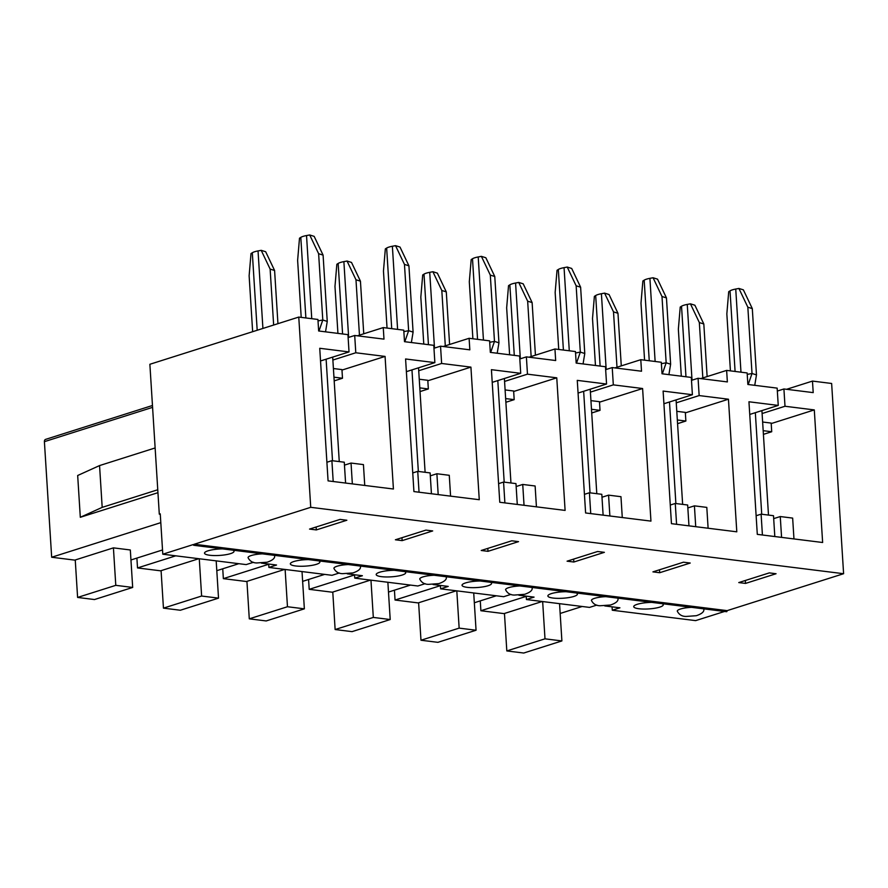 <?xml version="1.0" encoding="UTF-8"?>
<svg xmlns="http://www.w3.org/2000/svg" width="888" height="888" viewBox="0 0 888 888"><rect width="100%" height="100%" fill="white"/><g stroke="black" fill="none" stroke-linecap="round" stroke-linejoin="round"><path stroke-width="1.33" d="M301.21 317.371L297.624 260.362L299.5 238.195L300.799 237.374A13.309 2.886 176.4 0 1 306.526 235.553L309.701 234.965L318.626 253.713L322.788 320.002L318.981 331.024M318.015 320.901L322.788 320.002L327.25 321.401L325.53 331.846M261.205 250.338L265.679 251.737L274.592 270.485L270.13 269.086L261.205 250.338L258.042 250.927A13.309 2.886 176.4 0 0 252.314 252.747L251.004 253.568L249.128 275.735L252.647 331.69M333.955 377.178L342.491 378.244L341.947 369.597L333.411 368.531M334.188 380.874L342.491 378.244M326.118 359.196L332.512 460.75M332.689 357.109L339.26 461.582M274.592 270.485L277.944 323.676M270.13 269.086L273.648 325.03M318.626 253.713L323.088 255.111L327.25 321.401M309.701 234.965L314.163 236.363L323.088 255.111M387.046 328.072L383.461 271.062L385.337 248.895L386.646 248.074A13.309 2.886 176.4 0 1 392.374 246.254L395.537 245.665L404.462 264.402L408.635 330.702L404.817 341.725M403.851 331.601L408.635 330.702L413.098 332.101L411.377 342.546M347.053 261.039L351.515 262.437L360.439 281.174L355.977 279.776L347.053 261.039L343.878 261.627A13.309 2.886 176.4 0 0 338.161 263.447L336.852 264.269L334.976 286.436L337.928 333.389M419.802 387.878L428.338 388.944L427.794 380.297L419.258 379.231M420.035 391.575L428.338 388.944M411.965 369.896L418.348 471.439M418.537 367.81L425.108 472.283M360.439 281.174L363.747 333.788M355.977 279.776L359.462 335.142M404.462 264.402L408.924 265.812L413.098 332.101M395.537 245.665L400.011 247.064L408.924 265.812M472.893 338.772L469.308 281.762L471.184 259.596L472.494 258.763A13.309 2.886 176.4 0 1 478.21 256.954L481.385 256.355L490.309 275.102L494.483 341.403L490.664 352.425M489.699 342.291L494.483 341.403L498.945 342.801L497.213 353.235M432.9 271.728L437.362 273.127L446.287 291.875L441.813 290.476L432.9 271.728L429.725 272.327A13.309 2.886 176.4 0 0 423.998 274.137L422.699 274.969L420.823 297.136L423.776 344.089M505.638 398.579L514.185 399.644L513.641 390.998L505.094 389.932M505.871 402.275L514.185 399.644M497.802 380.586L504.195 482.14M504.384 378.51L510.955 482.983M446.287 291.875L449.594 344.477M441.813 290.476L445.299 345.843M490.309 275.102L494.771 276.501L498.945 342.801M481.385 256.355L485.847 257.753L494.771 276.501M558.741 349.472L555.155 292.463L557.031 270.296L558.33 269.464A13.309 2.886 176.4 0 1 564.058 267.654L567.232 267.055L576.145 285.803L580.319 352.103L576.512 363.125M575.546 352.991L580.319 352.103L584.781 353.502L583.061 363.936M518.736 282.428L523.199 283.827L532.123 302.575L527.661 301.176L518.736 282.428L515.573 283.028A13.309 2.886 176.4 0 0 509.845 284.837L508.535 285.659L506.66 307.836L509.612 354.789M591.486 409.279L600.022 410.345L599.478 401.687L590.942 400.632M591.719 412.976L600.022 410.345M583.649 391.286L590.032 492.84M590.22 389.199L596.792 493.684M532.123 302.575L535.431 355.178M527.661 301.176L531.146 356.543M576.145 285.803L580.619 287.201L584.781 353.502M567.232 267.055L571.694 268.454L580.619 287.201M644.577 360.162L640.992 303.163L642.868 280.985L644.177 280.164A13.309 2.886 176.4 0 1 649.905 278.344L653.069 277.755L661.993 296.503L666.167 362.792L662.348 373.815M661.382 363.692L666.167 362.792L670.629 364.202L668.908 374.636M604.584 293.129L609.046 294.527L617.97 313.275L613.508 311.877L604.584 293.129L601.409 293.717A13.309 2.886 176.4 0 0 595.682 295.538L594.383 296.359L592.507 318.537L595.46 365.479M677.333 419.969L685.869 421.034L685.325 412.387L676.789 411.322M677.566 423.676L685.869 421.034M669.497 401.987L675.879 503.54M676.068 399.9L682.639 504.384M617.97 313.275L621.278 365.878M613.508 311.877L616.994 367.244M661.993 296.503L666.455 297.902L670.629 364.202M653.069 277.755L657.531 279.154L666.455 297.902M730.424 370.862L726.839 313.853L728.715 291.686L730.025 290.864A13.309 2.886 176.4 0 1 735.741 289.044L738.916 288.456L747.84 307.204L752.014 373.493L748.196 384.515M747.23 374.392L752.014 373.493L756.476 374.891L754.745 385.337M690.431 303.829L694.893 305.228L703.818 323.976L699.344 322.577L690.431 303.829L687.257 304.418A13.309 2.886 176.4 0 0 681.529 306.238L680.23 307.059L678.354 329.226L681.307 376.179M763.169 430.669L771.716 431.735L771.173 423.088L762.625 422.022M763.403 434.365L771.716 431.735M755.333 412.687L761.726 514.241M761.915 410.6L768.486 515.073M703.818 323.976L707.125 376.579M699.344 322.577L702.83 377.933M747.84 307.204L752.303 308.602L756.476 374.891M738.916 288.456L743.378 289.854L752.303 308.602M703.463 608.824A13.309 2.886 -3.6 0 1 703.851 609.457C704.173 611.81 701.664 613.897 696.325 615.706L686.002 616.45C681.917 616.416 679.009 614.64 677.278 611.133A13.309 2.886 -3.6 0 1 691.619 607.348M662.104 603.662A14.796 3.208 -3.6 0 1 663.247 604.795A14.796 3.208 -3.6 0 1 648.684 608.924A14.796 3.208 -3.6 0 1 633.721 606.648A14.796 3.208 -3.6 0 1 637.218 604.317A14.796 3.208 -3.6 0 1 651.87 602.386M745.52 583.416L738.76 582.572L769.308 572.893L776.068 573.737L745.52 583.416L745.343 580.486M773.681 518.625L780.263 516.55L781.573 537.384M774.813 536.552L773.504 515.706L761.105 514.163L762.415 534.998M756.121 515.739L761.105 514.163M793.961 538.938L792.651 518.093L780.263 516.55M749.75 414.452L778.243 405.416L777.155 388.123L747.863 384.471L747.141 372.949L726.639 370.396L700.732 378.599M777.344 391.053L783.915 388.966L785.003 406.26L814.296 409.912L822.632 542.501L757.298 534.365L748.95 401.776L778.243 405.416M786.579 389.299L812.476 381.085L813.208 392.618L783.915 388.966M771.195 423.576L814.296 409.912M785.003 406.26L762.093 413.531M506.815 650.926L544.999 638.827L561.893 640.936L523.72 653.035L506.815 650.926L504.462 613.464L542.191 601.498M561.893 640.936L559.551 603.662M544.999 638.827L542.657 601.553M480.275 600.876L480.885 610.733L504.473 613.675M560.173 613.464L582.184 606.482M480.885 610.733L526.24 596.359M604.761 605.927L619.924 607.814L612.287 610.234L612.076 606.837M617.615 598.124A13.309 2.886 -3.6 0 1 618.015 598.756C618.326 601.12 615.817 603.196 610.489 605.017L600.166 605.749C596.07 605.716 593.162 603.94 591.441 600.432A13.309 2.886 -3.6 0 1 605.783 596.647M531.779 587.423A13.309 2.886 -3.6 0 1 532.167 588.067C532.534 590.365 530.036 592.451 524.664 594.305L514.319 595.06C510.234 595.015 507.326 593.24 505.594 589.732A13.309 2.886 -3.6 0 1 519.935 585.947M490.42 582.273A14.796 3.208 -3.6 0 1 491.564 583.394A14.796 3.208 -3.6 0 1 477 587.534A14.796 3.208 -3.6 0 1 462.038 585.259A14.796 3.208 -3.6 0 1 465.534 582.928A14.796 3.208 -3.6 0 1 480.175 580.996M573.837 562.015L567.077 561.183L597.624 551.492L604.384 552.336L573.837 562.015L573.648 559.096M601.997 497.236L608.569 495.149L609.878 515.995M603.119 515.151L601.809 494.305L589.421 492.762L590.731 513.608M584.437 494.339L589.421 492.762M622.277 517.538L620.967 496.692L608.569 495.149M578.066 393.062L606.56 384.027L605.472 366.733L576.179 363.081L575.457 351.548L554.945 348.995L529.048 357.209M605.649 369.652L612.232 367.577L613.319 384.87L642.601 388.522L650.948 521.112L585.603 512.964L577.267 380.375L606.56 384.027M614.896 367.91L640.792 359.696L641.513 371.217L612.232 367.577M599.511 402.175L642.601 388.522M613.319 384.87L590.409 392.13M335.131 629.537L373.315 617.426L390.209 619.535L352.025 631.645L335.131 629.537L332.778 592.063L370.507 580.097M390.209 619.535L387.867 582.262M373.315 617.426L370.962 580.164M308.58 579.487L309.202 589.332L332.789 592.274M433.067 584.526L448.24 586.413L440.603 588.833L503.685 596.703L510.989 594.383M388.478 592.063L410.5 585.081M309.202 589.332L354.556 574.958M440.603 588.833L440.381 585.436M445.931 576.723A13.309 2.886 -3.6 0 1 446.32 577.366C446.686 579.664 444.189 581.751 438.816 583.616L428.471 584.36C424.386 584.315 421.478 582.539 419.747 579.032A13.309 2.886 -3.6 0 1 434.088 575.246M360.084 566.022A13.309 2.886 -3.6 0 1 360.484 566.666C360.794 569.019 358.286 571.106 352.958 572.915L342.635 573.659C338.539 573.626 335.631 571.85 333.91 568.342A13.309 2.886 -3.6 0 1 348.251 564.557M318.736 560.872A14.796 3.208 -3.6 0 1 319.88 562.004A14.796 3.208 -3.6 0 1 305.317 566.133A14.796 3.208 -3.6 0 1 290.343 563.858A14.796 3.208 -3.6 0 1 293.85 561.527A14.796 3.208 -3.6 0 1 308.491 559.595M402.153 540.626L395.393 539.782L425.929 530.103L432.689 530.935L402.153 540.626L401.964 537.695M430.314 475.835L436.885 473.748L438.195 494.594M431.435 493.75L430.125 472.916L417.737 471.362L419.047 492.207M412.754 472.949L417.737 471.362M450.582 496.137L449.273 475.302L436.885 473.748M406.371 371.661L434.865 362.626L433.777 345.332L404.495 341.68L403.763 330.158L383.261 327.594L357.365 335.808M433.966 348.263L440.537 346.176L441.625 363.47L470.918 367.121L479.265 499.711L413.919 491.575L405.583 358.974L434.865 362.626M443.201 346.509L469.108 338.295L469.83 349.828L440.537 346.176M427.827 380.786L470.918 367.121M441.625 363.47L418.725 370.729M163.448 608.136L201.62 596.037L218.526 598.135L180.342 610.245L163.448 608.136L161.083 570.662L198.812 558.707M218.526 598.135L216.184 560.872M201.62 596.037L199.278 558.763M136.896 558.086L137.518 567.943L161.105 570.884M261.383 563.125L276.545 565.023L268.909 567.443L332.001 575.302L339.305 572.993M216.794 570.673L238.805 563.691M274.248 555.333A13.309 2.886 -3.6 0 1 274.636 555.966C274.958 558.319 272.45 560.406 267.11 562.215L256.787 562.959C252.703 562.925 249.794 561.149 248.063 557.642A13.309 2.886 -3.6 0 1 262.404 553.857M726.417 611.654L727.15 610.633L194.294 544.233L310.733 507.314L843.6 573.715L831.634 383.472L812.476 381.085M253.457 562.293L246.154 564.601L162.793 554.212L193.34 544.533L193.961 545.221L194.294 544.233M576.268 592.973A14.796 3.208 -3.6 0 1 577.411 594.094A14.796 3.208 -3.6 0 1 562.848 598.235A14.796 3.208 -3.6 0 1 547.874 595.959A14.796 3.208 -3.6 0 1 551.381 593.617A14.796 3.208 -3.6 0 1 566.022 591.697M404.573 571.572A14.796 3.208 -3.6 0 1 405.716 572.705A14.796 3.208 -3.6 0 1 391.153 576.834A14.796 3.208 -3.6 0 1 376.19 574.558A14.796 3.208 -3.6 0 1 379.687 572.227A14.796 3.208 -3.6 0 1 394.339 570.296M232.889 550.172A14.796 3.208 -3.6 0 1 234.032 551.304A14.796 3.208 -3.6 0 1 219.469 555.433A14.796 3.208 -3.6 0 1 204.506 553.157A14.796 3.208 -3.6 0 1 208.003 550.826A14.796 3.208 -3.6 0 1 222.644 548.895M612.287 610.234L695.648 620.623L724.586 611.455M518.914 595.226L534.077 597.113L526.44 599.533L589.532 607.403L596.836 605.083M347.23 573.826L362.393 575.724L354.756 578.144L417.848 586.002L425.141 583.682M652.924 571.872L683.46 562.193L690.22 563.036L659.684 572.716L652.924 571.872M481.229 550.482L511.777 540.792L518.537 541.636L487.989 551.326L481.229 550.482M309.546 529.082L340.093 519.402L346.853 520.246L316.306 529.925L309.546 529.082M727.15 610.633L843.6 573.715M160.284 514.285L159.296 514.163L160.251 513.863L162.793 554.212M310.733 507.314L298.768 317.072L149.872 364.28L159.296 514.163M102.187 507.37L80.308 517.293L77.678 475.502L99.556 465.578L102.187 507.37L157.764 489.754M341.98 370.085L385.07 356.421L393.417 489.011L328.072 480.874L319.736 348.285L349.028 351.926L347.941 334.632L318.648 330.98L317.926 319.458L298.768 317.072M75.247 559.973L113.42 547.863L130.325 549.972L132.678 587.445L94.494 599.544L77.6 597.435L75.247 559.973M130.947 559.973L162.526 549.961M152.459 405.494L45.621 439.371A2.664 1.965 72.4 0 0 44.4 441.658L51.671 557.242L160.806 522.644M51.671 557.242L75.258 560.184M348.118 337.562L354.701 335.475L355.788 352.769L385.07 356.421M355.788 352.769L332.878 360.04M320.535 360.961L349.028 351.926M383.261 327.594L383.982 339.127L354.701 335.475M345.587 483.061L344.278 462.215L331.89 460.672L333.2 481.507M326.906 462.248L331.89 460.672M344.466 465.134L351.038 463.059L352.347 483.893M364.746 485.447L363.436 464.602L351.038 463.059M157.942 492.685L80.308 517.293M77.6 597.435L115.784 585.336L113.42 547.863M115.784 585.336L132.678 587.445M316.117 526.995L316.306 529.925M175.724 555.833L137.518 567.943M268.909 567.443L268.698 564.047M99.556 465.578L155.134 447.952M222.744 568.786L223.354 578.643L268.709 564.257M354.756 578.144L354.545 574.736M223.354 578.643L246.942 581.573M249.284 618.836L287.468 606.737L304.362 608.835L266.189 620.945L249.284 618.836L246.931 581.363L284.66 569.408M287.468 606.737L285.126 569.463M304.362 608.835L302.02 571.572M513.664 391.486L556.765 377.822L565.101 510.411L499.766 502.264L491.419 369.674L520.712 373.326L519.624 356.033L490.331 352.381L489.61 340.848L469.108 338.295M519.813 358.963L526.384 356.876L555.677 360.528L554.945 348.995M498.59 483.649L503.574 482.062L504.884 502.908M536.43 506.837L535.12 485.991L522.732 484.448L524.042 505.294M516.15 486.535L522.732 484.448M487.812 548.396L487.989 551.326M517.282 504.451L515.972 483.605L503.574 482.062M492.218 382.362L520.712 373.326M526.384 356.876L527.472 374.17L504.562 381.429M394.427 590.176L395.049 600.033L440.404 585.658M526.44 599.533L526.229 596.137M395.049 600.033L418.637 602.974M420.979 640.237L459.151 628.127L476.057 630.236L437.873 642.335L420.979 640.237L418.614 602.763L456.343 590.798M459.151 628.127L456.809 590.853M476.057 630.236L473.715 592.962M685.358 412.876L728.449 399.212L736.796 531.812L671.45 523.665L663.114 391.075L692.396 394.727L691.308 377.433L662.026 373.781L661.294 362.249L640.792 359.696M691.497 380.353L698.068 378.266L727.361 381.918L726.639 370.396M670.285 505.039L675.269 503.463L676.578 524.309M708.113 528.238L706.804 507.392L694.416 505.849L695.726 526.695M687.845 507.936L694.416 505.849M659.495 569.796L659.684 572.716M688.966 525.851L687.656 505.006L675.269 503.463M663.902 403.751L692.396 394.727M698.068 378.266L699.156 395.571L676.256 402.83M302.642 581.363L324.653 574.392M527.472 374.17L556.765 377.822M474.325 602.763L496.337 595.781M699.156 395.571L728.449 399.212M252.314 252.747L257.187 330.247M258.042 250.927L262.915 328.438M306.526 235.553L311.755 318.692M300.799 237.374L305.872 317.948M338.161 263.447L342.59 333.966M343.878 261.627L348.651 337.396M392.374 246.254L397.602 329.381M386.646 248.074L391.719 328.649M423.998 274.137L428.438 344.666M429.725 272.327L434.498 348.096M478.21 256.954L483.449 340.082M472.494 258.763L477.555 339.349M509.845 284.837L514.285 355.367M515.573 283.028L520.335 358.796M564.058 267.654L569.286 350.782M558.33 269.464L563.403 350.05M595.682 295.538L600.122 366.067M601.409 293.717L606.182 369.486M649.905 278.344L655.133 361.483M644.177 280.164L649.25 360.75M681.529 306.238L685.969 376.767M687.257 304.418L692.03 380.186M735.741 289.044L740.981 372.183M730.025 290.864L735.086 371.439M727.172 610.922L194.306 544.522M726.828 611.621L193.961 545.221M726.628 611.688L193.773 545.276M152.581 407.359L44.4 441.658M193.662 545.288L726.528 611.699"/></g></svg>
